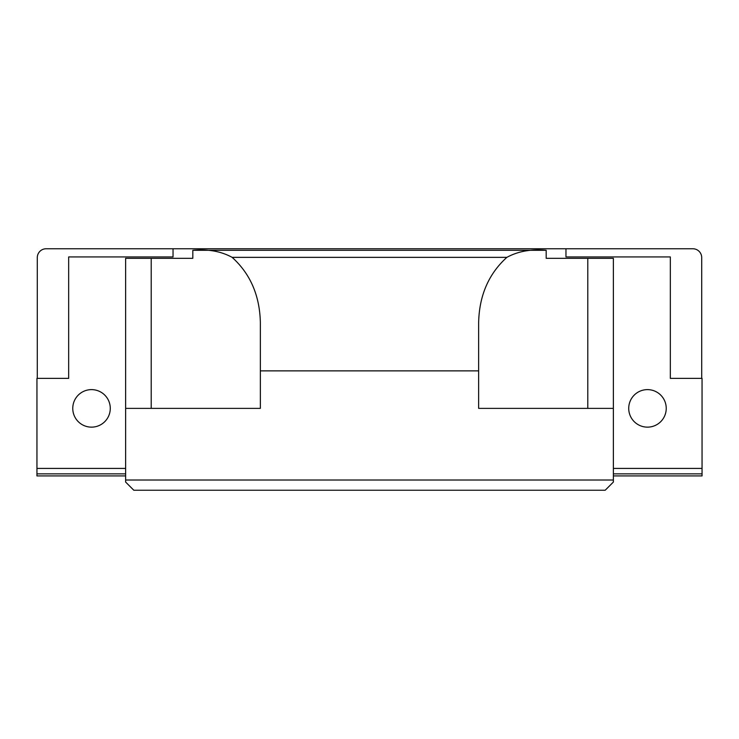 <?xml version="1.0" encoding="UTF-8"?>
<svg xmlns="http://www.w3.org/2000/svg" width="739" height="739" viewBox="0 0 739 739"><rect width="100%" height="100%" fill="white"/><g stroke="black" fill="none" stroke-linecap="round" stroke-linejoin="round"><path stroke-width="1.11" d="M613.37 480.008L613.37 482.059L605.186 490.243L133.814 490.243L125.63 482.059L125.63 480.008L613.37 480.008L613.37 258.308L587.791 258.308L587.791 408.381M587.791 258.308L546.176 258.308L546.176 250.299L546.176 258.308M125.63 408.381L125.63 258.308L192.824 258.308L192.824 250.299C207.964 248.941 221.063 251.297 232.129 257.357C250.327 273.799 259.74 295.535 260.359 322.564L260.359 408.381L125.63 408.381L125.63 480.008M91.525 427.142A18.761 18.761 0 0 1 72.764 408.381A18.761 18.761 0 0 1 91.525 389.619A18.761 18.761 0 0 1 110.277 408.381A18.761 18.761 0 0 1 91.525 427.142M647.475 427.142A18.761 18.761 0 0 1 628.723 408.381A18.761 18.761 0 0 1 647.475 389.619A18.761 18.761 0 0 1 666.236 408.381A18.761 18.761 0 0 1 647.475 427.142M37.292 258.262L37.292 257.625A8.868 8.868 0 0 1 46.16 248.757L173.037 248.757L173.037 256.941L68.672 256.941L68.672 378.368L36.95 378.368L36.95 468.415L125.63 468.415M613.37 468.415L702.05 468.415L702.05 378.368L670.328 378.368L670.328 256.941L565.963 256.941L565.963 248.757L173.037 248.757M692.84 248.757L565.963 248.757L692.84 248.757A8.868 8.868 0 0 1 701.708 257.625L701.708 378.368M701.708 296.071L701.708 301.364M701.708 258.262L701.708 257.625M613.37 475.916L702.05 475.916L702.05 473.865L613.37 473.865M37.292 378.368L37.292 257.625M192.824 258.308L192.824 250.299L546.176 250.299C531.055 248.941 517.956 251.297 506.871 257.357L232.129 257.357M125.63 473.865L36.95 473.865L36.95 475.916L125.63 475.916M36.95 473.865L36.95 468.415M702.05 468.415L702.05 473.865M613.37 408.381L478.641 408.381L478.641 322.564C479.26 295.535 488.673 273.799 506.871 257.357M478.641 370.867L260.359 370.867M151.209 258.308L151.209 408.381"/></g></svg>

